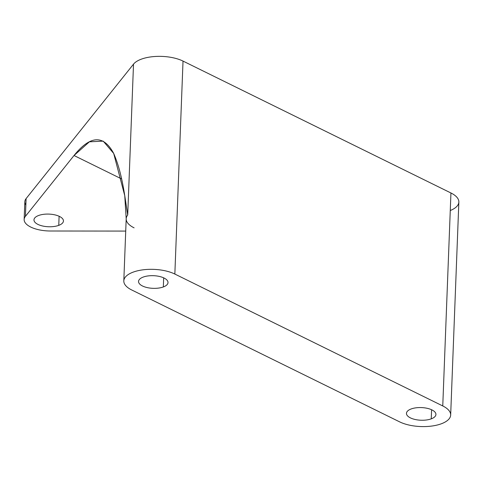 <?xml version="1.0" encoding="UTF-8"?>
<svg xmlns="http://www.w3.org/2000/svg" width="483" height="483" viewBox="0 0 483 483"><rect width="100%" height="100%" fill="white"/><g stroke="black" fill="none" stroke-linecap="round" stroke-linejoin="round"><path stroke-width="0.72" d="M450.271 210.522A29.493 12.655 -177.8 0 0 450.941 192.983L442.76 405.949L174.846 274.054A29.493 12.655 -177.8 0 0 142.708 269.864A29.493 12.655 -177.8 0 0 123.811 280.877A29.493 12.655 -177.8 0 0 131.714 289.969L399.634 421.864L131.714 289.969A29.493 12.655 2.2 0 1 133.187 272.122A29.493 12.655 2.2 0 1 174.846 274.054L442.76 405.949A29.493 12.655 2.2 0 1 441.293 423.796A29.493 12.655 2.2 0 1 399.634 421.864A29.493 12.655 -177.8 0 0 431.766 426.054A29.493 12.655 -177.8 0 0 450.669 415.042A29.493 12.655 -177.8 0 0 442.76 405.949L450.941 192.983L183.027 61.087A29.493 12.655 -177.8 0 0 133.513 64.148L127.717 215.001C125.109 199.727 122.851 174.46 113.686 153.437C103.579 134.576 90.357 135.264 74.02 155.508L89.397 141.821L103.205 141.133L113.686 153.437L124.753 195.7L127.717 215.001A29.493 12.655 -177.8 0 0 126.196 218.763A29.493 12.655 -177.8 0 0 134.105 227.849M121.607 178.933L74.02 155.508L25.418 216.342A24.579 10.541 -177.8 0 0 24.15 219.481A24.579 10.541 -177.8 0 0 50.443 231.001A24.579 10.541 2.2 0 1 25.418 216.342L26.1 198.598L25.418 216.342L74.02 155.508L121.607 178.933M431.247 418.852A14.744 6.327 -177.8 0 0 431.977 409.928A14.744 6.327 -177.8 0 0 411.148 408.962A14.744 6.327 -177.8 0 0 410.417 417.886A14.744 6.327 -177.8 0 0 431.247 418.852A14.744 6.327 2.2 0 1 415.205 419.504A14.744 6.327 2.2 0 1 406.463 413.339A14.744 6.327 2.2 0 1 411.148 408.962A14.744 6.327 2.2 0 1 427.189 408.31A14.744 6.327 2.2 0 1 435.932 414.474A14.744 6.327 2.2 0 1 431.247 418.852L431.597 409.747L431.247 418.852M163.326 286.956A14.744 6.327 -177.8 0 0 164.063 278.033A14.744 6.327 -177.8 0 0 143.234 277.067A14.744 6.327 -177.8 0 0 142.497 285.99A14.744 6.327 -177.8 0 0 163.326 286.956L163.677 277.852L163.326 286.956A14.744 6.327 2.2 0 1 147.291 287.608A14.744 6.327 2.2 0 1 138.543 281.444A14.744 6.327 2.2 0 1 143.234 277.067A14.744 6.327 2.2 0 1 159.269 276.415A14.744 6.327 2.2 0 1 168.018 282.579A14.744 6.327 2.2 0 1 163.326 286.956M24.15 219.481L24.832 201.731A24.579 10.541 2.2 0 1 26.1 198.598L133.513 64.148L26.1 198.598A24.579 10.541 -177.8 0 0 25.853 204.955M125.725 231.079L50.443 231.001L125.725 231.079M58.757 225.368A14.744 6.327 -177.8 0 0 59.494 216.444A14.744 6.327 -177.8 0 0 38.664 215.478A14.744 6.327 -177.8 0 0 37.928 224.402A14.744 6.327 -177.8 0 0 58.757 225.368L59.107 216.263L58.757 225.368A14.744 6.327 2.2 0 1 42.721 226.02A14.744 6.327 2.2 0 1 33.973 219.856A14.744 6.327 2.2 0 1 38.664 215.478A14.744 6.327 2.2 0 1 54.7 214.826A14.744 6.327 2.2 0 1 63.442 220.991A14.744 6.327 2.2 0 1 58.757 225.368M124.753 195.7L126.196 218.763A29.493 12.655 2.2 0 1 127.717 215.001L133.513 64.148A29.493 12.655 2.2 0 1 183.027 61.087L174.846 274.054L183.027 61.087L450.941 192.983A29.493 12.655 2.2 0 1 458.85 202.069L450.669 415.042M126.196 218.763L123.811 280.877"/></g></svg>
